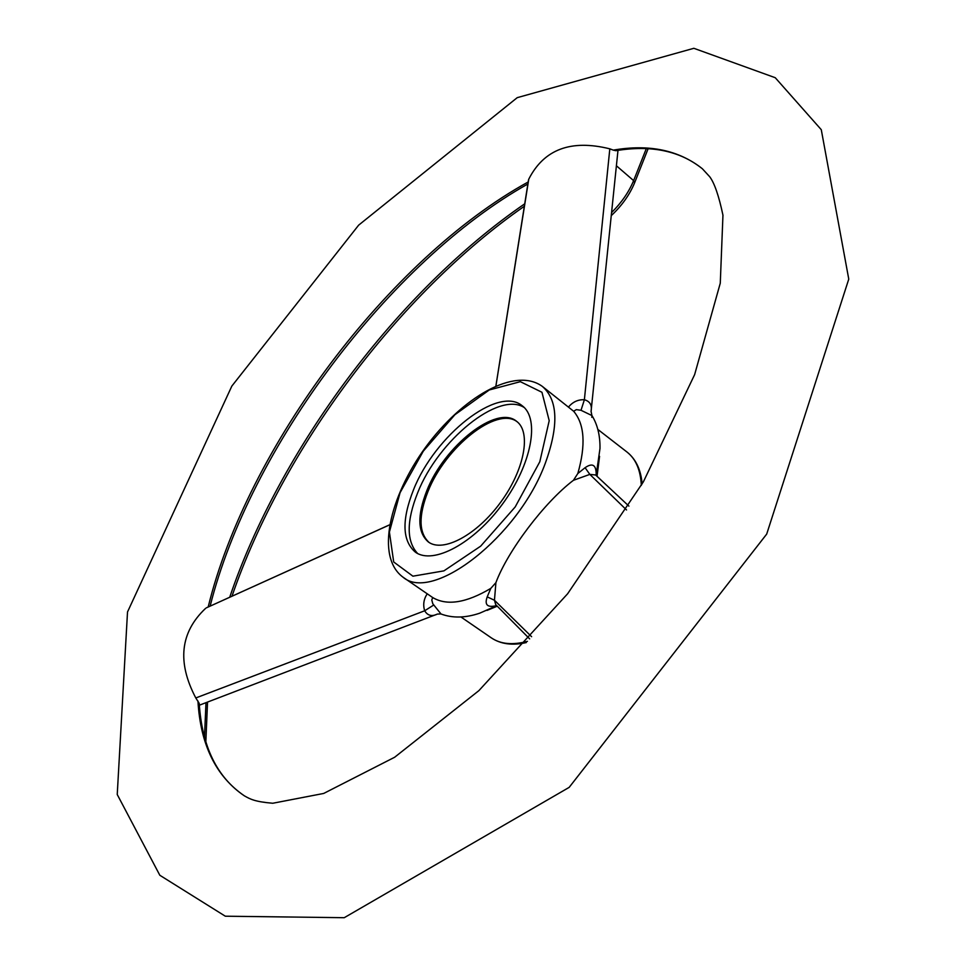 <?xml version="1.0" encoding="UTF-8"?>
<svg xmlns="http://www.w3.org/2000/svg" width="966" height="966" viewBox="0 0 966 966"><rect width="100%" height="100%" fill="white"/><g stroke="black" fill="none" stroke-linecap="round" stroke-linejoin="round"><path stroke-width="1.45" d="M426.827 490.656C417.058 515.59 417.59 532.713 428.421 542.023C443.177 552.95 476.999 534.874 500.678 502.235C524.55 469.754 531.481 432.031 516.581 421.309C496.802 404.368 444.3 445.845 426.827 490.656M429.037 542.421C418.749 532.87 418.399 515.892 427.986 491.501C445.266 447.198 496.91 405.937 517.16 421.768M591.784 417.312L591.977 415.585L581.013 410.284L576.328 409.632L573.647 411.25L542.349 386.412C557.974 399.996 558.94 425.644 545.271 463.342C518.537 536.444 432.732 602.989 403.015 577.185L432.683 597.543L431.79 600.007L432.792 603.738L441.015 613.99C452.595 618.288 465.503 618.011 479.728 613.181L496.741 605.694M568.684 406.831C572.923 401.832 578.151 399.465 584.382 399.743L609.812 148.836C571.003 139.189 543.991 149.295 528.764 179.157L495.92 385.941M528.499 180.062L528.764 179.157M581.013 410.284L584.382 399.743C589.985 401.313 592.206 405.177 591.071 411.347L591.035 411.564M613.301 150.128L615.873 150.696C651.156 144.803 679.979 150.829 702.354 168.748C678.832 150.116 649.152 143.922 613.301 150.128L609.812 148.836M432.683 597.543C446.896 605.996 466.264 602.941 490.8 588.379L495.908 582.643C507.621 551.006 544.498 502.175 573.442 480.295L577.825 473.509C585.964 444.891 584.575 424.134 573.647 411.25M495.908 582.643L494.459 600.248L531.602 636.691M626.548 509.963L589.84 474.391L573.442 480.295M524.188 407.507C498.625 390.916 438.286 440.351 417.71 492.66C406.408 521.072 406.372 541.334 417.59 553.47M389.624 524.864L206.495 607.783M597.048 476.31L599.56 456.338M591.977 415.585L591.977 415.585C597.531 424.702 600.2 435.69 599.983 448.526L596.119 475.453M577.825 473.509L585.082 467.701C592.629 462.509 596.336 464.948 596.179 475.006L596.107 475.441M487.045 610.403L497.236 606.201M440.87 613.929L437.405 614.074C431.826 616.755 427.588 615.656 424.69 610.778L433.565 605.114M205.577 608.387C180.219 632.283 176.959 662.133 195.796 697.959L424.69 610.778C422.842 604.861 423.688 599.21 427.226 593.812M197.945 700.978C200.445 744.762 215.925 776.374 244.374 795.839C217.024 777.401 201.979 746.573 199.225 703.381L195.796 697.959M496.657 605.597C487.456 607.868 484.316 604.97 487.214 596.879L494.459 600.248L495.703 604.619L529.646 638.876M628.914 506.124L595.611 474.982L589.84 474.391L585.082 467.701M413.557 489.69C401.578 519.986 402.17 540.791 415.344 552.117C433.094 565.207 473.98 543.363 502.731 503.745C531.735 464.296 540.091 418.701 522.22 405.78C498.239 385.253 434.833 435.557 413.557 489.69M487.214 596.879L490.8 588.379M611.901 212.254C621.778 202.341 629.011 191.787 633.611 180.618L634.565 182.924C629.675 194.685 622.019 205.48 611.587 215.333M616.489 165.838L633.611 180.618L646.302 148.643M524.647 203.874C397.92 290.971 279.923 448.804 229.739 597.169M205.987 702.717L204.49 736.841M460.903 616.96L491.38 637.898C500.605 644.153 512.62 645.3 527.424 641.339M641.315 485.391C640.579 470.092 635.833 458.995 627.079 452.1L597.845 429.435M528.185 181.97C388.984 258.61 247.018 447.97 208.173 607.022M539.801 461.772L515.192 506.945L480.645 546.176L443.901 570.87L412.905 576.183L393.705 561.983L389.407 532.061L400.081 492.672L423.313 451.134L454.865 414.752L489.279 389.962L520.348 381.679L541.962 392.281L549.207 420.681L539.801 461.772M495.896 385.953L528.523 179.857M591.88 415.416L591.071 411.347L617.986 150.358M205.843 741.622L207.533 702.137M232.021 596.119C282.47 449.19 398.946 293.386 524.26 206.313M648.114 148.728L634.614 182.803M389.624 524.804L206.301 607.868M437.405 614.074L199.358 705.204M127.512 611.985L117.236 794.511L159.825 875.268L225.307 916.203L344.246 917.7L569.179 787.362L766.702 534.077L848.764 279.114L821.281 129.698L775.251 77.715L693.842 48.3L517.221 97.663L358.652 225.15L231.84 386.086L127.512 611.985M702.354 168.748L709.72 176.754C714.466 183.081 718.873 195.893 722.954 215.201L720.274 283.183L694.626 374.639L643.38 481.817L567.634 593.752L478.895 690.63L394.647 757.247L323.719 793.436L272.762 803.253C254.939 801.72 250.375 799.244 244.374 795.839M210.129 606.117C249.747 448.188 389.926 261.218 527.859 183.999M403.015 577.185C375.363 556.887 389.358 497.079 425.535 447.355C461.881 397.775 514.6 366.235 542.349 386.412M491.38 637.898C500.823 644.165 512.463 645.711 526.301 642.571M642.148 483.954C640.929 469.802 635.906 459.188 627.079 452.1"/></g></svg>
